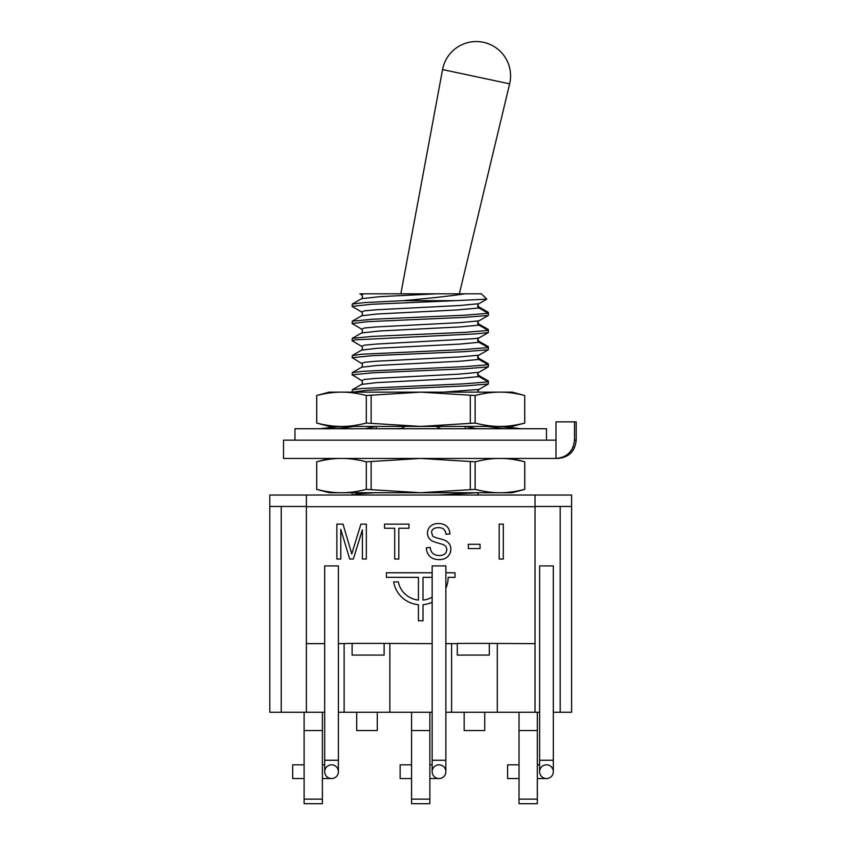 <?xml version="1.0" encoding="UTF-8"?>
<svg xmlns="http://www.w3.org/2000/svg" width="846" height="846" viewBox="0 0 846 846"><rect width="100%" height="100%" fill="white"/><g stroke="black" fill="none" stroke-linecap="round" stroke-linejoin="round"><path stroke-width="1.27" d="M374.81 492.742L356.885 494.001L352.116 495.026L352.211 492.742M478.254 495.026L477.715 493.948M478.392 492.742L477.715 495.026M467.531 495.026L468.25 495.026M470.958 495.026L475.04 495.026M476.626 492.742L438.841 495.026M436.716 495.026L433.744 495.026M431.333 495.026L429.282 495.026M426.056 495.026L369.565 495.026M367.777 495.026L359.053 495.026M358.038 495.026L352.116 495.026M478.254 392.132L477.715 391.064M477.715 373.911L478.91 375.529L488.354 380.954L488.354 383.101M477.715 356.758L478.91 358.376L488.354 363.812L488.354 365.948M477.715 339.616L478.91 341.234L488.354 346.659L488.354 348.806M477.715 322.463L478.91 324.081L488.354 329.506L488.354 330.426L478.91 325.139C477.26 323.722 477.26 322.294 478.91 320.856L488.354 315.421L464.666 317.356L367.724 321.66L352.116 323.542L361.591 329.115L364.552 328.005L375.423 326.979L459.907 322.643L478.91 320.856M477.715 305.321L478.91 306.929L488.354 312.364L488.354 313.274L478.91 307.986C477.26 306.58 477.26 305.152 478.91 303.703L486.81 299.156L481.385 293.816L486.207 298.564M478.91 303.703L459.907 305.491L375.423 309.837L364.552 310.852L361.591 311.963C362.712 313.369 362.712 314.649 361.591 315.822L352.285 321.205L372.388 319.238L464.666 315.209L488.354 313.274L488.354 315.421M361.591 329.115C362.712 330.511 362.712 331.801 361.591 332.964L352.285 338.358L372.388 336.391L464.666 332.362L488.354 330.426L488.354 332.573L476.034 333.842L355.257 339.859L352.179 340.801L361.591 346.268L364.552 345.147L376.787 344.036L474.384 338.675L478.91 337.998L488.354 332.573M477.715 392.132L478.91 389.446L488.354 384.01L488.354 381.874L478.91 376.586C477.26 375.169 477.26 373.742 478.91 372.293L488.354 366.868L488.354 364.721L478.91 359.434C477.26 358.027 477.26 356.589 478.91 355.151L488.354 349.715L488.354 347.579L478.91 342.292C477.26 340.875 477.26 339.447 478.91 337.998M352.285 304.063L352.116 306.389L371.32 304.296L455.011 300.668L402.96 300.668L364.615 302.572L352.285 304.063L361.591 298.67C362.712 297.274 362.712 295.984 361.591 294.82L359.857 293.816L481.385 293.816M361.591 298.67L380.34 296.639L436.769 293.816M435.912 293.816L434.157 293.816M430.519 293.816L428.319 293.816M424.724 293.816L422.884 293.816M418.982 293.816L417.649 293.816M389.847 293.816L388.441 293.816M488.354 384.01L464.666 385.945L367.724 390.249L352.116 392.132L352.348 389.763L362.099 388.494L463.576 383.862L488.354 381.874M488.354 366.868L464.666 368.803L372.388 372.832L352.243 374.82L361.591 380.563L364.552 379.452L375.423 378.426L459.907 374.091L478.91 372.293M488.354 364.721L464.666 366.656L362.839 371.288L352.348 372.621L352.116 374.979M488.354 349.715L464.666 351.65L372.388 355.68L352.243 357.668L361.591 363.41L364.552 362.3L375.423 361.274L459.907 356.938L478.91 355.151M488.354 347.579L463.576 349.567L362.099 354.199L352.348 355.468L352.116 357.837M352.285 338.358L352.116 340.684M352.285 321.205L352.116 323.542M352.116 306.389L361.591 311.963M455.011 300.668L486.81 299.156M402.96 300.668C429.038 298.384 449.723 296.1 465.014 293.816M512.168 458.437L524.753 461.81L524.753 489.369L512.168 492.742L329.253 492.742L316.711 489.369C325.795 491.674 334.054 492.795 341.509 492.742C348.954 492.795 357.224 491.674 366.297 489.369L420.716 492.742L475.124 489.369C484.208 491.674 492.467 492.795 499.923 492.742C507.367 492.795 515.637 491.674 524.71 489.369L524.71 461.81C515.637 459.505 507.367 458.384 499.923 458.437C492.467 458.384 484.208 459.505 475.124 461.81L420.716 458.437L366.297 461.81C357.224 459.505 348.954 458.384 341.509 458.437C334.054 458.384 325.795 459.505 316.711 461.81L316.679 489.369M371.13 461.81L371.13 489.369M470.291 461.81L470.291 489.369M316.711 461.81L316.711 489.369M366.297 461.81L366.297 489.369M475.124 461.81L475.124 489.369M316.679 395.505L316.711 395.505C325.795 393.2 334.054 392.079 341.509 392.132C348.954 392.079 357.224 393.2 366.297 395.505L420.716 392.132L475.124 395.505C484.208 393.2 492.467 392.079 499.923 392.132C507.367 392.079 515.637 393.2 524.71 395.505L512.168 392.132L329.253 392.132L316.679 395.505L316.711 423.063C325.795 425.369 334.054 426.49 341.509 426.426L329.253 426.426L316.679 423.063M512.168 426.426L341.509 426.426C348.954 426.49 357.224 425.369 366.297 423.063L420.716 426.426L475.124 423.063C484.208 425.369 492.467 426.49 499.923 426.426C507.367 426.49 515.637 425.369 524.71 423.063L524.71 395.505L524.753 423.063L512.168 426.426M371.13 395.505L371.13 423.063M470.291 395.505L470.291 423.063M316.711 395.505L316.711 423.063M366.297 395.505L366.297 423.063M475.124 395.505L475.124 423.063M555.981 440.153L555.981 421.858L574.508 421.858L574.508 440.153C573.345 451.299 567.169 457.4 555.981 458.437L283.526 458.437L283.526 440.153L555.981 440.153L555.981 458.437L557.905 458.437C569.009 457.358 575.111 451.256 576.189 440.153L574.508 440.153L574.508 421.858L576.189 421.858L576.189 440.153M574.487 440.956L573.102 447.132M571.716 449.765L569.104 453.065M565.752 455.666L563.098 457.041M322.04 428.721L342.228 426.426L342.228 428.023M519.381 428.721L499.203 426.426L499.203 428.023L487.254 426.426L504.364 428.721M476.605 428.721L465.173 426.426L465.173 428.721M364.816 428.721L376.248 426.426L376.248 428.721M436.325 426.426L440.343 428.721M405.097 426.426L401.089 428.721M354.178 426.426L337.068 428.721M546.474 440.153L546.474 428.721L294.958 428.721L294.958 440.153M459.357 293.816L509.63 83.828L442.564 69.573L400.856 293.816M509.63 83.828A34.295 34.295 0 0 0 483.404 42.3A34.295 34.295 0 0 0 442.564 69.573M411.568 712.237L411.568 803.7L429.863 803.7L429.863 712.237M411.568 730.532L429.863 730.532M304.105 712.237L304.105 803.7L322.389 803.7L322.389 712.237M304.105 730.532L322.389 730.532M537.326 712.237L537.326 803.7L519.032 803.7L519.032 712.237M537.326 730.532L519.032 730.532M338.4 643.647L352.116 643.415L352.116 655.079L384.126 655.079L384.126 643.415L432.147 643.647M445.863 643.647L457.295 643.647L457.295 655.079L489.305 655.079L489.305 643.415L535.042 643.647L535.042 495.026L306.389 495.026L306.389 643.647L324.684 643.647M432.147 577.342L423 577.342L423 600.089A22.863 22.863 0 0 0 432.147 597.139M457.295 643.415L489.305 643.415M432.147 572.763L386.421 572.763L386.421 577.342L418.432 577.342L418.432 600.089A22.863 22.863 0 0 1 398.307 581.911L393.654 581.911A27.442 27.442 0 0 0 418.432 604.678L418.432 620.784L423 620.784L423 604.678A27.442 27.442 0 0 0 432.147 602.278M445.863 588.308A27.442 27.442 0 0 0 448.147 577.342L455.011 577.342L455.011 572.763L445.863 572.763M336.867 524.129L336.867 559.037L340.801 559.037L340.801 529.332L349.705 559.037L353.321 559.037L362.395 529.818L362.395 559.037L366.329 559.037L366.329 524.129L360.925 524.129L353.438 548.409A467.637 467.637 0 0 0 352.327 552.11A122.807 122.807 0 0 0 351.777 554.003A125.874 125.874 0 0 0 351.302 552.301A516.843 516.843 0 0 0 350.307 548.843L343.011 524.129L336.867 524.129M430.212 547.415L426.342 547.785A15.27 15.27 0 0 0 426.479 549.519A13.124 13.124 0 0 0 426.807 551.116A12.51 12.51 0 0 0 428.034 554.077A10.681 10.681 0 0 0 432.465 558.254A11.833 11.833 0 0 0 435.373 559.238A21.023 21.023 0 0 0 439.465 559.64A14.276 14.276 0 0 0 442.67 559.269A11.548 11.548 0 0 0 445.398 558.275A10.321 10.321 0 0 0 447.735 556.605A9.401 9.401 0 0 0 449.438 554.447A11.21 11.21 0 0 0 450.051 553.178A10.279 10.279 0 0 0 450.844 549.202A11.558 11.558 0 0 0 450.759 547.806A9.613 9.613 0 0 0 450.516 546.558A9.042 9.042 0 0 0 449.554 544.242A8.037 8.037 0 0 0 448.01 542.371A11.886 11.886 0 0 0 445.588 540.689A13.007 13.007 0 0 0 443.674 539.885A79.471 79.471 0 0 0 438.767 538.458A37.732 37.732 0 0 1 433.966 536.882A3.944 3.944 0 0 1 432.623 535.973L431.502 531.986A4.516 4.516 0 0 1 432.031 530.516A5.562 5.562 0 0 1 433.11 529.173A4.727 4.727 0 0 1 434.992 528.126A12.796 12.796 0 0 1 438.503 527.64A11.21 11.21 0 0 1 441.855 528.147A5.309 5.309 0 0 1 443.864 529.321L445.313 531.404A7.868 7.868 0 0 1 445.736 532.673A11.781 11.781 0 0 1 446.001 534.291L449.935 533.932A13.494 13.494 0 0 0 449.797 532.409A11.622 11.622 0 0 0 449.501 531.024A11.072 11.072 0 0 0 448.422 528.443A8.915 8.915 0 0 0 446.72 526.339A9.56 9.56 0 0 0 444.393 524.774A11.823 11.823 0 0 0 441.697 523.864A16.592 16.592 0 0 0 438.344 523.526A14.742 14.742 0 0 0 435.299 523.843A11.992 11.992 0 0 0 432.687 524.721A9.19 9.19 0 0 0 430.424 526.223A8.196 8.196 0 0 0 428.816 528.211A10.332 10.332 0 0 0 428.235 529.395A9.602 9.602 0 0 0 427.568 531.848A10.247 10.247 0 0 0 427.558 534.365A8.851 8.851 0 0 0 427.759 535.465L428.573 537.517A7.699 7.699 0 0 0 429.884 539.251A10.289 10.289 0 0 0 433.638 541.63A50.961 50.961 0 0 0 437.805 542.963A123.897 123.897 0 0 1 442.024 544.19A11.728 11.728 0 0 1 443.293 544.665A8.946 8.946 0 0 1 445.07 545.691A4.367 4.367 0 0 1 446.064 546.717L446.91 549.572L446.043 552.565A4.907 4.907 0 0 1 444.996 553.739A7.075 7.075 0 0 1 443.389 554.733A8.418 8.418 0 0 1 441.559 555.304A12.034 12.034 0 0 1 436.726 555.251A9.401 9.401 0 0 1 434.569 554.479A8.682 8.682 0 0 1 432.687 553.21A6.059 6.059 0 0 1 431.481 551.751L430.667 549.815A11.432 11.432 0 0 1 430.403 548.726A15.82 15.82 0 0 1 430.212 547.415M394.701 528.242L394.701 559.037L398.815 559.037L398.815 528.242L408.978 528.242L408.978 524.129L384.539 524.129L384.539 528.242L394.701 528.242M499.182 524.129L499.182 559.037L503.296 559.037L503.296 524.129L499.182 524.129M468.324 544.274L468.324 548.568L480.063 548.568L480.063 544.274L468.324 544.274M324.684 712.237L269.811 712.237L269.811 495.026L306.389 495.026M535.042 495.026L571.621 495.026L571.621 712.237L560.189 712.237L560.189 506.458L571.621 506.458M445.863 712.237L539.611 712.237M338.4 712.237L432.147 712.237M553.326 712.237L560.189 712.237M356.695 712.237L356.695 730.532L377.274 730.532L377.274 712.237M464.158 712.237L464.158 730.532L484.737 730.532L484.737 712.237M451.584 643.647L451.584 712.237M497.311 643.647L497.311 712.237M344.121 643.647L344.121 712.237M389.847 643.647L389.847 712.237M306.389 712.237L306.389 506.458L269.811 506.458M535.042 712.237L535.042 506.458L560.189 506.458M519.032 778.553L507.6 778.553L507.6 764.826L519.032 764.826M539.611 771.689A6.863 6.863 0 0 1 546.474 764.826A6.863 6.863 0 0 1 553.326 771.689A6.863 6.863 0 0 1 546.474 778.553A6.863 6.863 0 0 1 539.611 771.679A6.863 6.863 0 0 0 546.474 778.553A6.863 6.863 0 0 1 539.611 771.689L539.611 760.258L553.326 760.258L553.326 771.689A6.863 6.863 0 0 1 546.474 778.553A6.863 6.863 0 0 0 553.326 771.679A6.863 6.863 0 0 1 553.326 771.689M553.326 760.258L553.326 565.911L539.611 565.911L539.611 760.258M411.568 778.553L400.137 778.553L400.137 764.826L411.568 764.826M432.147 771.689A6.863 6.863 0 0 1 439.011 764.826A6.863 6.863 0 0 1 445.863 771.689A6.863 6.863 0 0 1 439.011 778.553A6.863 6.863 0 0 1 432.147 771.679A6.863 6.863 0 0 0 439.011 778.553A6.863 6.863 0 0 1 432.147 771.689L432.147 760.258L445.863 760.258L445.863 771.689A6.863 6.863 0 0 1 439.011 778.553A6.863 6.863 0 0 0 445.863 771.679A6.863 6.863 0 0 1 445.863 771.689M445.863 760.258L445.863 565.911L432.147 565.911L432.147 760.258M304.105 778.553L292.674 778.553L292.674 764.826L304.105 764.826M324.684 771.689A6.863 6.863 0 0 1 331.537 764.826A6.863 6.863 0 0 1 338.4 771.689A6.863 6.863 0 0 1 331.537 778.553A6.863 6.863 0 0 1 324.684 771.679A6.863 6.863 0 0 0 331.537 778.553A6.863 6.863 0 0 1 324.684 771.689L324.684 760.258L338.4 760.258L338.4 771.689A6.863 6.863 0 0 1 331.537 778.553A6.863 6.863 0 0 0 338.4 771.679A6.863 6.863 0 0 1 338.4 771.689M338.4 760.258L338.4 565.911L324.684 565.911L324.684 760.258M395.177 428.721L401.649 428.393M436.885 426.744L443.41 426.426M443.41 392.132L478.91 389.446M361.591 380.563C362.712 381.958 362.712 383.249 361.591 384.412L376.787 382.614L459.907 378.374L478.91 376.586M361.591 363.41C362.712 364.806 362.712 366.096 361.591 367.259L376.787 365.472L459.907 361.221L478.91 359.434M361.591 346.257C362.712 347.664 362.712 348.943 361.591 350.117L376.787 348.319L459.907 344.079L478.91 342.292M361.591 332.964L379.198 331.008L459.907 326.926L478.91 325.139M361.591 315.822L376.787 314.025L456.131 310.006L478.91 307.986M361.591 294.82L363.843 293.816M411.568 799.132L429.863 799.132M304.105 799.132L322.389 799.132M537.326 799.132L519.032 799.132M535.042 506.691L306.389 506.691M352.116 643.415L384.126 643.415M281.242 712.237L281.242 506.458M361.591 384.412L352.285 389.805M361.591 367.259L352.285 372.652M361.591 350.117L352.285 355.5M329.253 458.437L316.679 461.81M340.684 426.426L320.105 428.721M500.737 426.426L521.316 428.721M537.326 778.553L546.474 778.553M537.326 764.826L539.611 764.826M429.863 778.553L439.011 778.553M429.863 764.826L432.147 764.826M322.389 778.553L331.537 778.553M322.389 764.826L324.684 764.826"/></g></svg>
